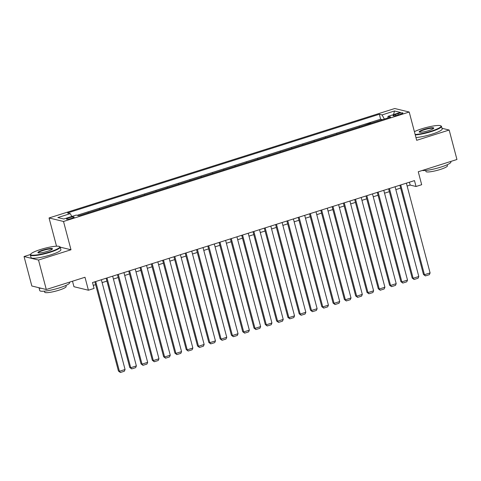 <?xml version="1.0" encoding="UTF-8"?>
<svg xmlns="http://www.w3.org/2000/svg" width="481" height="481" viewBox="0 0 481 481"><rect width="100%" height="100%" fill="white"/><g stroke="black" fill="none" stroke-linecap="round" stroke-linejoin="round"><path stroke-width="0.72" d="M71.579 218.374A3.95 0.637 -14.8 0 0 74.146 217.063A3.95 0.637 -14.8 0 0 69.078 217.767A3.95 0.637 -14.8 0 0 66.504 219.083A3.95 0.637 -14.8 0 0 71.579 218.374M72.499 281.211L73.954 286.712L88.414 290.223L94.066 288.432L92.508 282.539L414.478 180.603L416.035 186.496L421.681 184.71L418.26 171.747L456.95 159.494L449.164 130.032L441.997 128.289M30.477 254.503L24.05 256.535L31.836 286.003L46.296 289.508L38.51 260.041L70.99 249.759L63.516 221.476L49.056 217.965L56.517 246.194M63.516 221.476L409.211 112.025L394.751 108.52L49.056 217.965M24.05 256.535L38.51 260.041M375.679 121.789L382.016 119.787M371.158 123.22L370.719 123.364M370.647 123.1L364.382 125.367M353.084 128.944L359.421 126.936M341.787 132.522L348.124 130.513M330.489 136.099L336.826 134.091M319.192 139.676L325.529 137.668M307.894 143.254L314.231 141.246M296.597 146.825L302.934 144.823M285.299 150.403L291.636 148.401M274.002 153.98L280.339 151.978M262.704 157.558L269.041 155.549M251.407 161.135L257.744 159.127M240.109 164.712L246.452 162.704M228.818 168.29L235.155 166.282M217.52 171.867L223.857 169.859M206.223 175.445L212.56 173.437M194.925 179.016L201.262 177.014M183.628 182.594L189.965 180.591M172.33 186.171L178.667 184.163M161.033 189.748L167.37 187.74M149.735 193.326L156.072 191.318M138.438 196.903L144.775 194.895M127.14 200.481L133.477 198.473M115.843 204.058L122.18 202.05M104.545 207.63L110.883 205.627M93.248 211.207L99.585 209.205M81.95 214.785L88.288 212.776M397.979 113.66L395.49 114.448A3.83 0.619 -14.8 0 0 393.001 115.717A3.83 0.619 -14.8 0 0 397.913 115.037L400.402 114.25A3.83 0.619 -14.8 0 0 402.892 112.975A3.83 0.619 -14.8 0 0 397.979 113.66L398.31 114.911M384.343 119.047L382.064 114.917L379.329 114.256L67.526 212.969L70.262 213.636L57.834 217.568L63.775 219.011L76.202 215.073L78.938 215.741L390.74 117.021L388.005 116.36L387.89 117.923M382.064 114.917L394.492 110.985L400.432 112.422L388.005 116.36M381.944 119.522L380.639 119.204L77.116 215.296M88.221 212.518L88.726 212.638M99.519 208.94L100.024 209.061M110.81 205.363L111.321 205.483M122.108 201.786L122.619 201.912M133.405 198.208L133.916 198.334M144.703 194.631L145.214 194.757M156 191.053L156.511 191.179M167.298 187.476L167.809 187.602M178.595 183.904L179.106 184.025M189.893 180.327L190.404 180.447M201.19 176.749L201.701 176.87M212.488 173.172L212.999 173.298M223.785 169.595L224.296 169.721M235.083 166.017L235.594 166.143M246.38 162.44L246.891 162.566M257.678 158.862L258.189 158.989M268.975 155.291L269.486 155.411M280.273 151.713L280.784 151.834M291.57 148.136L292.081 148.256M302.868 144.559L303.379 144.685M314.165 140.981L314.676 141.107M325.463 137.404L325.974 137.53M336.76 133.826L337.265 133.952M348.058 130.249L348.563 130.375M359.349 126.677L359.86 126.798M88.414 290.223L84.987 277.26L46.296 289.508M409.211 112.025L416.684 140.314L449.164 130.032M407.136 186.039L410.173 185.077L416.035 186.496M93.266 285.407L95.623 284.662M102.116 282.606L106.92 281.084M113.414 279.028L118.218 277.507M124.705 275.451L129.515 273.93M136.003 271.879L140.813 270.358M147.3 268.302L152.11 266.781M158.598 264.724L163.402 263.203M169.895 261.147L174.699 259.626M181.193 257.569L185.997 256.048M192.49 253.992L197.294 252.471M203.788 250.415L208.592 248.893M215.085 246.837L219.889 245.316M226.383 243.266L231.187 241.745M237.68 239.688L242.484 238.167M248.978 236.111L253.782 234.59M260.275 232.533L265.079 231.012M271.573 228.956L276.377 227.435M282.87 225.379L287.674 223.857M294.168 221.801L298.972 220.28M305.465 218.224L310.269 216.703M316.763 214.652L321.567 213.131M328.06 211.075L332.864 209.554M339.358 207.497L344.162 205.976M350.655 203.92L355.459 202.399M361.952 200.343L366.756 198.821M373.244 196.765L378.054 195.244M384.541 193.188L389.351 191.666M395.839 189.61L400.649 188.089M409.415 182.209L410.173 185.077M380.639 119.204L379.329 114.256M70.262 213.636L71.819 216.462M393.542 114.604L394.492 110.985M70.99 249.759L60.221 247.15M406.379 183.171L430.098 272.931L424.446 274.717L423.472 274.483L425.408 275.908L424.446 274.717L400.733 184.957M399.891 185.221L423.472 274.483M430.098 272.931L429.359 274.657L425.408 275.908M415.145 134.476A15.073 2.441 -14.8 0 0 431.241 131.139A15.073 2.441 -14.8 0 0 440.74 125.794A15.073 2.441 -14.8 0 0 421.699 128.824A15.073 2.441 -14.8 0 0 414.4 131.662M440.74 125.794L441.185 126.046A15.44 2.501 165.2 0 1 441.492 126.389A15.44 2.501 165.2 0 1 431.451 131.517A15.44 2.501 165.2 0 1 415.259 134.927M428.854 130.555A7.534 1.221 165.2 0 1 419.336 132.071A7.534 1.221 165.2 0 1 424.086 129.401A7.534 1.221 165.2 0 1 433.706 128.277A7.534 1.221 165.2 0 1 428.854 130.555M433.495 128.517A7.167 1.16 -14.8 0 0 433.489 128.505A7.167 1.16 -14.8 0 0 424.296 129.786A7.167 1.16 -14.8 0 0 419.636 132.161A7.167 1.16 -14.8 0 0 419.636 132.173M450.757 161.454L450.895 161.983A15.44 2.501 165.2 0 1 440.855 167.111A15.44 2.501 165.2 0 1 422.264 170.478M447.162 164.761L447.432 165.795A11.117 1.798 165.2 0 1 440.199 169.492A11.117 1.798 165.2 0 1 425.932 171.476L425.661 170.442M441.492 126.389L442.177 128.98A15.44 2.501 165.2 0 1 432.136 134.109A15.44 2.501 165.2 0 1 415.945 137.518M49.958 251.852A15.073 2.441 -14.8 0 0 59.458 246.506A15.073 2.441 -14.8 0 0 40.422 249.537A15.073 2.441 -14.8 0 0 30.712 254.106A15.073 2.441 -14.8 0 0 49.958 251.852M59.458 246.506L59.903 246.759A15.44 2.501 165.2 0 1 60.209 247.102A15.44 2.501 165.2 0 1 50.168 252.23A15.44 2.501 165.2 0 1 30.351 254.99A15.44 2.501 165.2 0 1 30.447 254.539L30.712 254.106M47.571 251.268A7.534 1.221 165.2 0 1 38.053 252.784A7.534 1.221 165.2 0 1 42.803 250.114A7.534 1.221 165.2 0 1 52.429 248.99A7.534 1.221 165.2 0 1 47.571 251.268M52.213 249.23A7.167 1.16 -14.8 0 0 52.207 249.218A7.167 1.16 -14.8 0 0 43.013 250.499A7.167 1.16 -14.8 0 0 38.354 252.88A7.167 1.16 -14.8 0 0 38.36 252.886M69.474 282.167L69.613 282.696A15.44 2.501 165.2 0 1 59.572 287.824A15.44 2.501 165.2 0 1 39.755 290.584L39.003 287.74M65.879 285.474L66.15 286.514A11.117 1.798 165.2 0 1 58.922 290.205A11.117 1.798 165.2 0 1 44.655 292.189L44.378 291.155M60.209 247.102L60.895 249.693A15.44 2.501 165.2 0 1 50.854 254.822A15.44 2.501 165.2 0 1 31.037 257.582L30.351 254.99M41.39 288.317A15.44 2.501 165.2 0 1 39.021 287.746M395.081 186.742L418.801 276.503L413.149 278.295L412.175 278.06L414.111 279.485L413.149 278.295L389.436 188.534M388.594 188.799L412.175 278.06M418.801 276.503L418.061 278.234L414.111 279.485M383.784 190.32L407.503 280.08L401.851 281.872L400.877 281.632L402.813 283.062L401.851 281.872L378.138 192.111M377.296 192.376L400.877 281.632M407.503 280.08L406.77 281.812L402.813 283.062M372.486 193.897L396.206 283.658L390.554 285.449L389.58 285.209L391.516 286.64L390.554 285.449L366.841 195.689M365.999 195.953L389.58 285.209M396.206 283.658L395.472 285.389L391.516 286.64M361.195 197.475L384.908 287.235L379.256 289.027L378.282 288.786L380.218 290.217L379.256 289.027L355.543 199.266M354.701 199.531L378.282 288.786M384.908 287.235L384.175 288.967L380.218 290.217M349.897 201.052L373.611 290.813L367.965 292.598L366.985 292.364L368.921 293.795L367.965 292.598L344.246 202.838M343.404 203.108L366.985 292.364M373.611 290.813L372.877 292.544L368.921 293.795M338.6 204.629L362.313 294.39L356.668 296.176L355.687 295.941L357.623 297.372L356.668 296.176L332.948 206.415M332.106 206.686L355.687 295.941M362.313 294.39L361.58 296.116L357.623 297.372M327.302 208.207L351.016 297.967L345.37 299.753L344.39 299.519L346.326 300.95L345.37 299.753L321.651 209.993M320.809 210.263L344.39 299.519M351.016 297.967L350.282 299.693L346.326 300.95M316.005 211.784L339.718 301.545L334.073 303.331L333.092 303.096L335.029 304.521L334.073 303.331L310.353 213.57M309.511 213.835L333.092 303.096M339.718 301.545L338.985 303.27L335.029 304.521M304.707 215.356L328.421 305.122L322.775 306.908L321.795 306.674L323.731 308.099L322.775 306.908L299.056 217.147M298.214 217.412L321.795 306.674M328.421 305.122L327.687 306.848L323.731 308.099M293.41 218.933L317.123 308.694L311.478 310.485L310.498 310.245L312.434 311.676L311.478 310.485L287.758 220.725M286.916 220.989L310.498 310.245M317.123 308.694L316.39 310.425L312.434 311.676M282.113 222.511L305.826 312.271L300.18 314.063L299.2 313.822L301.136 315.253L300.18 314.063L276.461 224.302M275.619 224.567L299.2 313.822M305.826 312.271L305.092 314.003L301.136 315.253M270.815 226.088L294.528 315.849L288.883 317.64L287.903 317.4L289.839 318.831L288.883 317.64L265.163 227.88M264.322 228.144L287.903 317.4M294.528 315.849L293.795 317.58L289.839 318.831M259.518 229.665L283.231 319.426L277.585 321.212L276.605 320.977L278.541 322.408L277.585 321.212L253.866 231.451M253.024 231.722L276.605 320.977M283.231 319.426L282.497 321.158L278.541 322.408M248.22 233.243L271.933 323.004L266.288 324.789L265.308 324.555L267.244 325.986L266.288 324.789L242.568 235.029M241.727 235.299L265.308 324.555M271.933 323.004L271.2 324.735L267.244 325.986M236.923 236.82L260.636 326.581L254.99 328.367L254.01 328.132L255.946 329.563L254.99 328.367L231.277 238.606M230.429 238.877L254.01 328.132M260.636 326.581L259.902 328.307L255.946 329.563M225.625 240.398L249.338 330.158L243.693 331.944L242.713 331.71L244.655 333.135L243.693 331.944L219.979 242.183M219.132 242.448L242.713 331.71M249.338 330.158L248.605 331.884L244.655 333.135M214.328 243.969L238.047 333.736L232.395 335.522L231.421 335.287L233.357 336.712L232.395 335.522L208.682 245.761M207.834 246.025L231.421 335.287M238.047 333.736L237.307 335.461L233.357 336.712M203.03 247.547L226.749 337.307L221.098 339.099L220.124 338.858L222.06 340.289L221.098 339.099L197.384 249.338M196.537 249.603L220.124 338.858M226.749 337.307L226.01 339.039L222.06 340.289M191.733 251.124L215.452 340.885L209.8 342.676L208.826 342.436L210.762 343.867L209.8 342.676L186.087 252.916M185.239 253.18L208.826 342.436M215.452 340.885L214.712 342.616L210.762 343.867M180.435 254.702L204.154 344.462L198.503 346.254L197.529 346.013L199.465 347.444L198.503 346.254L174.789 256.493M173.942 256.758L197.529 346.013M204.154 344.462L203.415 346.194L199.465 347.444M169.138 258.279L192.857 348.04L187.205 349.825L186.231 349.591L188.167 351.022L187.205 349.825L163.492 260.065M162.644 260.335L186.231 349.591M192.857 348.04L192.117 349.771L188.167 351.022M157.84 261.856L181.559 351.617L175.908 353.403L174.934 353.168L176.87 354.599L175.908 353.403L152.194 263.642M151.347 263.913L174.934 353.168M181.559 351.617L180.82 353.349L176.87 354.599M146.543 265.434L170.262 355.194L164.61 356.98L163.636 356.746L165.572 358.177L164.61 356.98L140.897 267.22M140.055 267.49L163.636 356.746M170.262 355.194L169.522 356.92L165.572 358.177M135.245 269.011L158.964 358.772L153.313 360.558L152.339 360.323L154.275 361.748L153.313 360.558L129.599 270.797M128.758 271.068L152.339 360.323M158.964 358.772L158.225 360.497L154.275 361.748M123.948 272.589L147.667 362.349L142.015 364.135L141.041 363.901L142.977 365.326L142.015 364.135L118.302 274.374M117.46 274.639L141.041 363.901M147.667 362.349L146.933 364.075L142.977 365.326M112.656 276.16L136.37 365.921L130.718 367.712L129.744 367.472L131.68 368.903L130.718 367.712L107.004 277.952M106.163 278.216L129.744 367.472M136.37 365.921L135.636 367.652L131.68 368.903M101.359 279.738L125.072 369.498L119.42 371.29L118.446 371.049L120.382 372.48L119.42 371.29L95.707 281.529M94.865 281.794L118.446 371.049M125.072 369.498L124.338 371.23L120.382 372.48M395.797 115.596L395.49 114.448"/></g></svg>
